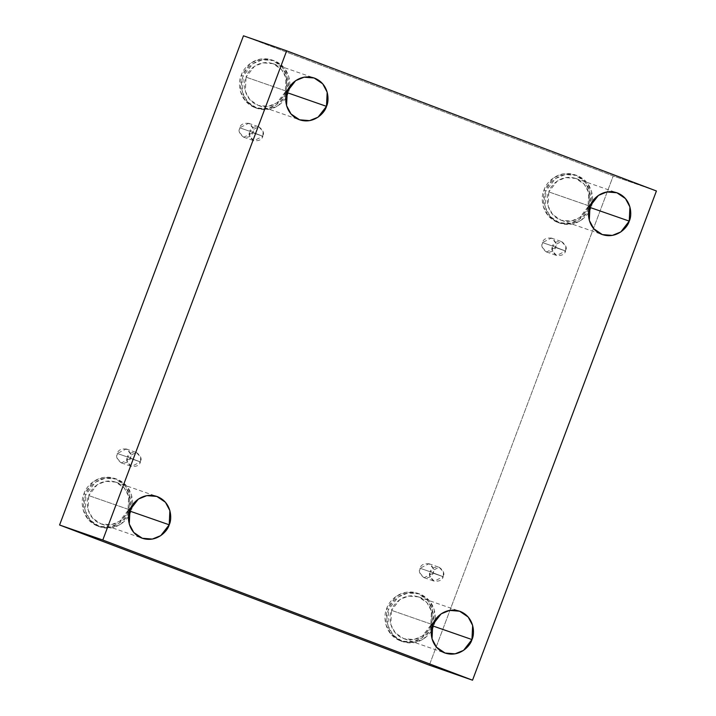 <?xml version="1.0" encoding="UTF-8"?>
<svg xmlns="http://www.w3.org/2000/svg" width="716" height="716" viewBox="0 0 716 716"><rect width="100%" height="100%" fill="white"/><g stroke="black" fill="none" stroke-linecap="round" stroke-linejoin="round"><path stroke-width="0.54" stroke-dasharray="3.58 2.69" d="M552.546 246.062L565.622 251.03C564.772 254.431 561.72 255.907 556.484 255.451C552.26 252.318 550.944 249.195 552.546 246.062L552.313 250.779L556.663 255.514L565.622 251.03L555.527 247.512L546.559 252.005L542.218 247.271L542.442 242.554L552.546 246.062L542.442 242.554C540.848 245.678 542.164 248.81 546.389 251.942C551.624 252.399 554.667 250.922 555.527 247.512C557.129 244.389 555.813 241.256 551.58 238.124C546.344 237.667 543.301 239.144 542.442 242.554L551.409 238.061L555.759 242.796L555.527 247.512L565.622 251.03L565.855 246.313L561.505 241.578L552.546 246.062C553.396 242.661 556.448 241.185 561.684 241.641C565.909 244.774 567.224 247.897 565.622 251.03L552.546 246.062M430.128 571.744L443.213 576.702C442.354 580.112 439.311 581.589 434.075 581.132C429.842 578 428.526 574.867 430.128 571.744L429.895 576.461L434.245 581.195L443.213 576.702L433.117 573.194L424.149 577.687L419.8 572.943L420.032 568.236L430.128 571.744L420.032 568.236C418.43 571.359 419.746 574.483 423.979 577.624C429.215 578.072 432.258 576.595 433.117 573.194C434.71 570.07 433.395 566.938 429.17 563.805C423.935 563.349 420.883 564.826 420.032 568.236L429 563.743L433.341 568.477L433.117 573.194L443.213 576.702L443.446 571.986L439.096 567.251L430.128 571.744C430.987 568.334 434.03 566.857 439.266 567.314C443.499 570.446 444.815 573.579 443.213 576.702L430.128 571.744M127.376 456.978L140.452 461.936C139.602 465.337 136.55 466.814 131.314 466.367C127.09 463.225 125.774 460.102 127.376 456.978L127.144 461.686L131.493 466.42L140.452 461.936L130.357 458.419L121.389 462.912L117.048 458.177L117.272 453.461L127.376 456.978L117.272 453.461C115.679 456.584 116.994 459.717 121.219 462.849C126.455 463.306 129.498 461.829 130.357 458.419C131.959 455.295 130.643 452.163 126.41 449.03C121.174 448.583 118.131 450.051 117.272 453.461L126.24 448.968L130.589 453.702L130.357 458.419L140.452 461.936L140.685 457.22L136.335 452.485L127.376 456.978C128.227 453.568 131.279 452.091 136.514 452.548C140.739 455.68 142.054 458.813 140.452 461.936L127.376 456.978M249.786 131.296L262.87 136.255C262.011 139.665 258.968 141.141 253.733 140.685C249.499 137.553 248.192 134.42 249.786 131.296L249.562 136.013L253.903 140.748L262.87 136.255L252.775 132.746L243.807 137.23L239.457 132.496L239.69 127.788L249.786 131.296L239.69 127.788C238.088 130.912 239.404 134.035 243.637 137.177C248.873 137.624 251.916 136.147 252.775 132.746C254.368 129.623 253.052 126.49 248.828 123.358C243.592 122.901 240.549 124.378 239.69 127.788L248.658 123.295L252.999 128.03L252.775 132.746L262.87 136.255L263.103 131.538L258.753 126.804L249.786 131.296C250.645 127.887 253.688 126.41 258.923 126.866C263.157 129.999 264.473 133.131 262.87 136.255L249.786 131.296M430.764 625.229L422.351 636.05L413.884 639.513L403.869 638.708L395.286 632.881L390.829 624.495L391.518 610.354L432.715 624.683L391.518 610.354C388.448 616.118 388.931 632.729 403.35 638.52C417.983 643.738 429.269 631.593 430.764 625.229C433.824 619.465 433.35 602.854 418.932 597.063C404.298 591.846 393.003 603.991 391.518 610.354L399.931 599.534L408.389 596.07L418.413 596.875L426.987 602.702L431.453 611.088L430.764 625.229L432.33 625.775L430.764 625.229M431.56 625.596L421.948 637.965L412.273 641.921L400.826 640.999L391.017 634.34L385.924 624.755L386.712 608.591L388.716 609.289L387.92 625.453L393.021 635.029L402.822 641.688L414.278 642.619L423.953 638.654L433.565 626.294L431.56 625.596C435.068 619.009 434.514 600.026 418.037 593.412C401.318 587.442 388.412 601.324 386.712 608.591C383.203 615.178 383.758 634.17 400.235 640.784C416.954 646.754 429.86 632.863 431.56 625.596L433.565 626.294C431.864 633.562 418.958 647.443 402.24 641.473C385.754 634.859 385.208 615.876 388.716 609.289C390.417 602.022 403.323 588.14 420.041 594.11C436.518 600.724 437.073 619.707 433.565 626.294L434.352 610.13L429.251 600.554L419.451 593.895L407.995 592.964L398.329 596.929L388.716 609.289L386.712 608.591L396.324 596.231L405.999 592.266L417.446 593.197L427.255 599.856L432.357 609.432L431.56 625.596M588.042 206.781L579.638 217.601L571.171 221.074L561.147 220.26L552.573 214.433L548.107 206.047L548.796 191.906L589.993 206.235L548.796 191.906C545.735 197.67 546.21 214.281 560.628 220.072C575.261 225.289 586.556 213.144 588.042 206.781C591.112 201.017 590.628 184.406 576.21 178.624C561.586 173.397 550.291 185.542 548.796 191.906L557.209 181.085L565.676 177.622L575.7 178.436L584.274 184.263L588.731 192.64L588.042 206.781L589.617 207.327L588.042 206.781M588.847 207.148L579.235 219.517L569.56 223.481L558.104 222.551L548.304 215.892L543.202 206.315L543.999 190.152L545.995 190.841L545.207 207.005L550.309 216.59L560.109 223.249L571.565 224.171L581.24 220.215L590.852 207.846L588.847 207.148C592.356 200.561 591.801 181.578 575.324 174.964C558.605 168.994 545.699 182.875 543.999 190.152C540.49 196.739 541.036 215.722 557.522 222.336C574.241 228.306 587.147 214.424 588.847 207.148L590.852 207.846C589.143 215.113 576.237 229.004 559.518 223.034C543.041 216.42 542.486 197.428 545.995 190.841C547.695 183.573 560.601 169.692 577.329 175.662C593.806 182.276 594.352 201.259 590.852 207.846L591.64 191.682L586.538 182.106L576.738 175.447L565.282 174.516L555.607 178.481L545.995 190.841L543.999 190.152L553.611 177.783L563.277 173.818L574.733 174.749L584.533 181.408L589.635 190.984L588.847 207.148M285.29 92.015L276.877 102.836L268.411 106.299L258.395 105.485L249.812 99.658L245.355 91.281L246.044 77.14L287.241 91.469L246.044 77.14C242.975 82.904 243.458 99.515 257.876 105.297C272.51 110.524 283.796 98.378 285.29 92.015C288.36 86.251 287.877 69.64 273.458 63.849C258.825 58.631 247.53 70.777 246.044 77.14L254.457 66.319L262.915 62.847L272.939 63.661L281.522 69.488L285.979 77.874L285.29 92.015L286.856 92.561L285.29 92.015M286.096 92.382L276.474 104.742L266.808 108.707L255.352 107.776L245.552 101.117L240.451 91.541L241.238 75.377L243.243 76.075L242.455 92.239L247.548 101.815L257.357 108.474L268.804 109.405L278.479 105.44L288.092 93.08L286.096 92.382C289.595 85.795 289.049 66.812 272.572 60.198C255.845 54.228 242.939 68.109 241.238 75.377C237.73 81.964 238.285 100.947 254.762 107.561C271.48 113.531 284.386 99.649 286.096 92.382L288.092 93.08C286.391 100.347 273.485 114.229 256.767 108.259C240.29 101.645 239.735 82.662 243.243 76.075C244.944 68.808 257.85 54.917 274.568 60.887C291.045 67.501 291.6 86.493 288.092 93.08L288.879 76.916L283.787 67.331L273.977 60.672L262.53 59.75L252.855 63.706L243.243 76.075L241.238 75.377L250.851 63.017L260.526 59.052L271.982 59.983L281.782 66.642L286.883 76.218L286.096 92.382M128.003 510.463L119.59 521.284L111.132 524.747L101.108 523.933L92.534 518.107L88.068 509.729L88.757 495.579L129.954 509.908L88.757 495.579C85.696 501.343 86.171 517.954 100.589 523.745C115.222 528.972 126.517 516.818 128.003 510.463C131.073 504.699 130.589 488.088 116.171 482.298C101.538 477.071 90.252 489.225 88.757 495.579L97.17 484.759L105.637 481.295L115.652 482.11L124.235 487.936L128.692 496.313L128.003 510.463L129.578 511.009L128.003 510.463M128.808 510.83L119.196 523.19L109.521 527.155L98.065 526.224L88.265 519.565L83.163 509.989L83.951 493.825L85.956 494.523L85.168 510.687L90.27 520.264L100.07 526.922L111.526 527.853L121.192 523.888L130.813 511.519L128.808 510.83C132.317 504.243 131.762 485.26 115.285 478.637C98.566 472.667 85.66 486.558 83.951 493.825C80.452 500.412 80.998 519.395 97.474 526.009C114.202 531.979 127.108 518.098 128.808 510.83L130.813 511.519C129.104 518.796 116.198 532.677 99.479 526.707C83.002 520.093 82.447 501.111 85.956 494.523C87.656 487.247 100.562 473.365 117.29 479.335C133.767 485.949 134.313 504.932 130.813 511.519L131.601 495.356L126.499 485.779L116.699 479.12L105.243 478.19L95.568 482.154L85.956 494.523L83.951 493.825L93.563 481.456L103.238 477.5L114.694 478.422L124.495 485.081L129.596 494.667L128.808 510.83M656.42 190.993L613.218 175.966L243.467 35.8L613.218 175.966L656.42 190.993M429.34 665.173L613.218 175.966L429.34 665.173M546.559 252.005L556.663 255.514M424.149 577.687L434.245 581.195M121.389 462.912L131.493 466.42M243.807 137.23L253.903 140.748M403.869 638.708L445.066 653.037M400.826 640.999L402.822 641.688M561.147 220.26L602.344 234.588M558.104 222.551L560.109 223.249M258.395 105.485L299.592 119.814M255.352 107.776L257.357 108.474M101.108 523.933L142.305 538.262M98.065 526.224L100.07 526.922M114.694 478.422L116.699 479.12M115.652 482.11L156.849 496.439M271.982 59.983L273.977 60.672M272.939 63.661L314.136 77.99M574.733 174.749L576.738 175.447M575.7 178.436L616.897 192.765M417.446 593.197L419.451 593.895M418.413 596.875L459.609 611.204M248.658 123.295L258.753 126.804M126.24 448.968L136.335 452.485M429 563.743L439.096 567.251M551.409 238.061L561.505 241.578"/><path stroke-width="1.07" d="M432.715 624.683L432.025 638.824L436.483 647.21L445.066 653.037L455.081 653.842L463.547 650.379L471.96 639.558L432.33 625.775L471.96 639.558C470.466 645.922 459.18 658.067 444.546 652.849C430.128 647.058 429.645 630.447 432.715 624.683C434.2 618.32 445.495 606.175 460.128 611.392C474.547 617.183 475.021 633.794 471.96 639.558L472.65 625.417L468.183 617.031L459.609 611.204L449.585 610.399L441.119 613.863L432.715 624.683M589.993 206.235L589.304 220.376L593.77 228.762L602.344 234.588L612.368 235.403L620.835 231.93L629.239 221.11L589.617 207.327L629.239 221.11C627.753 227.473 616.458 239.618 601.825 234.4C587.406 228.61 586.932 211.999 589.993 206.235C591.488 199.871 602.783 187.726 617.407 192.953C631.825 198.735 632.309 215.346 629.239 221.11L629.928 206.969L625.471 198.592L616.897 192.765L606.873 191.951L598.406 195.414L589.993 206.235M287.241 91.469L286.552 105.61L291.009 113.987L299.592 119.814L309.607 120.628L318.074 117.164L326.487 106.344L286.856 92.561L326.487 106.344C324.992 112.707 313.706 124.853 299.073 119.626C284.655 113.844 284.171 97.233 287.241 91.469C288.727 85.106 300.022 72.96 314.655 78.178C329.074 83.969 329.557 100.58 326.487 106.344L327.176 92.203L322.719 83.817L314.136 77.99L304.112 77.176L295.654 80.648L287.241 91.469M129.954 509.908L129.265 524.058L133.731 532.435L142.305 538.262L152.329 539.076L160.787 535.613L169.2 524.792L129.578 511.009L169.2 524.792C167.714 531.147 156.419 543.301 141.786 538.074C127.367 532.283 126.893 515.672 129.954 509.908C131.449 503.554 142.735 491.4 157.368 496.627C171.786 502.417 172.27 519.028 169.2 524.792L169.889 510.642L165.432 502.265L156.849 496.439L146.834 495.624L138.367 499.088L129.954 509.908M102.782 540.034L286.66 50.827L243.467 35.8L59.58 525.007L102.782 540.034L59.58 525.007L429.34 665.173L472.533 680.2L429.34 665.173L59.58 525.007L243.467 35.8L286.66 50.827L656.42 190.993L472.533 680.2L102.782 540.034L472.533 680.2L656.42 190.993L286.66 50.827L102.782 540.034"/></g></svg>
